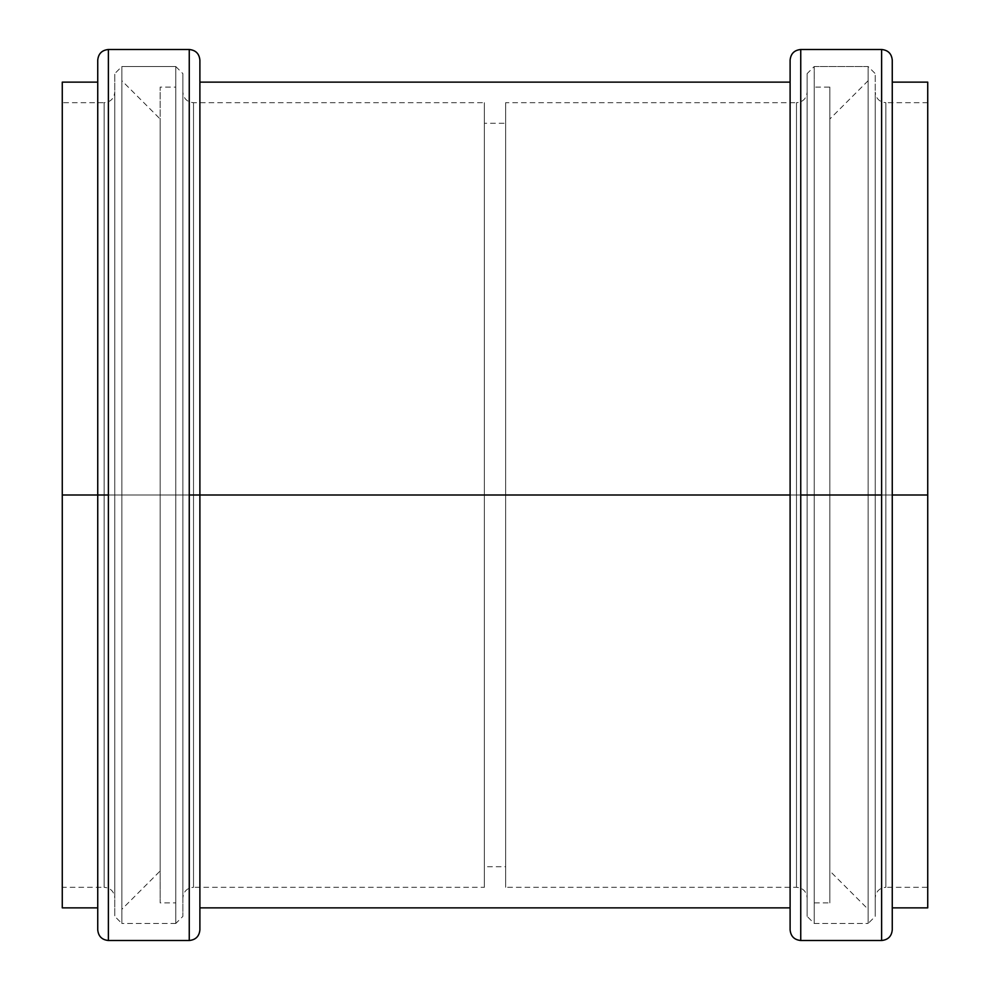 <?xml version="1.0" encoding="UTF-8"?>
<svg xmlns="http://www.w3.org/2000/svg" width="990" height="990" viewBox="0 0 990 990"><rect width="100%" height="100%" fill="white"/><g stroke="black" fill="none" stroke-linecap="round" stroke-linejoin="round"><path stroke-width="0.74" stroke-dasharray="4.95 3.71" d="M484.358 495L484.358 887.3L484.358 857.439L484.358 887.3L193.508 887.3L193.508 102.7C187.048 102.069 183.509 98.517 182.865 92.058L182.865 897.942C183.509 891.483 187.048 887.931 193.508 887.3L193.508 102.7L193.508 887.3L193.508 495L484.358 495L484.358 887.3L484.358 102.7L484.358 495L193.508 495L193.508 102.7L484.358 102.7L484.358 866.72L484.358 123.28L484.358 866.72L505.643 866.72L505.643 102.7L505.643 132.561L505.643 102.7L796.492 102.7L796.492 887.3C802.952 887.931 806.491 891.483 807.135 897.942L807.135 92.058C806.491 98.517 802.952 102.069 796.492 102.7L796.492 887.3L796.492 102.7L796.492 495L505.643 495L505.643 102.7L505.643 887.3L505.643 495L796.492 495L796.492 887.3L505.643 887.3L505.643 123.28L505.643 495L505.643 123.28L484.358 123.28L484.358 866.72L484.358 123.28L484.358 495L505.643 495L505.643 123.28L505.643 866.72L505.643 495L484.358 495M800.749 49.5L800.749 495L790.107 495L790.107 929.857L790.107 60.143L790.107 495L800.749 495L800.749 940.5L800.749 49.5L800.749 940.5M199.893 929.857L199.893 907.867M62.271 82.133L62.271 495L62.271 102.7L62.271 132.561L62.271 102.7L104.123 102.7L104.123 887.3C110.583 887.931 114.122 891.483 114.766 897.942L114.766 92.058C114.122 98.517 110.583 102.069 104.123 102.7L104.123 887.3L104.123 102.7L104.123 495L62.271 495L62.271 102.7L62.271 887.3L62.271 495L104.123 495L104.123 887.3L62.271 887.3L62.271 495L62.271 907.867L62.271 82.133L62.271 907.867M97.738 929.857L97.738 82.133M927.729 907.867L927.729 82.133M927.729 495L927.729 907.867L927.729 82.133L927.729 887.3L885.877 887.3L885.877 102.7C879.417 102.069 875.878 98.517 875.234 92.058L875.234 897.942C875.878 891.483 879.417 887.931 885.877 887.3L885.877 102.7L885.877 887.3L885.877 495L927.729 495L927.729 887.3L927.729 102.7L927.729 495L885.877 495L885.877 102.7L927.729 102.7L927.729 495M62.271 495L62.271 887.3L62.271 495M881.62 940.5L881.62 495L892.262 495L892.262 60.143L892.262 929.857L892.262 82.133L892.262 907.867L892.262 495L881.62 495L881.62 940.5L881.62 49.5M814.226 495L814.226 66.528L814.226 495L814.226 66.528L814.226 495L868.143 495L868.143 66.528L868.143 923.472L868.143 495L868.143 923.472L868.143 495L814.226 495L814.226 923.472L814.226 66.528L814.226 495L807.135 495L807.135 92.058L807.135 897.942L807.135 495L796.492 495L796.492 887.3L796.492 102.7L796.492 495L807.135 495L807.135 73.619L814.226 66.528L814.226 902.905L814.226 66.528L868.143 66.528L868.143 495L868.143 66.528L875.234 73.619L875.234 897.942L875.234 92.058L875.234 495L885.877 495L885.877 102.7L885.877 887.3L885.877 495L875.234 495L875.234 916.381L868.143 923.472L868.143 66.528L868.143 923.472L868.143 495L875.234 495L875.234 916.381L875.234 73.619L875.234 495L868.143 495L868.143 923.472L868.143 80.71L868.143 923.472L814.226 923.472L807.135 916.381L807.135 73.619L807.135 916.381L807.135 495L814.226 495L814.226 66.528L814.226 923.472L814.226 495L868.143 495L868.143 923.472L868.143 66.528L868.143 495L814.226 495L814.226 902.905L829.83 902.905L829.83 87.095L829.83 870.977L829.83 87.095L814.226 87.095L814.226 902.905L814.226 87.095L814.226 495L829.83 495L829.83 87.095L829.83 902.905L829.83 495L814.226 495M199.893 82.133L199.893 60.143M199.893 495L199.893 60.143L199.893 495M97.738 907.867L97.738 60.143M97.738 337.008L97.738 113.565L97.738 337.008M108.38 495L108.38 940.5L108.38 495L189.251 495L189.251 940.5L189.251 49.5L189.251 495L108.38 495L108.38 49.5L108.38 495M189.251 495L189.251 940.5L189.251 495M97.738 495L97.738 929.857L97.738 495M175.774 66.528L182.865 73.619L182.865 916.381L182.865 73.619L182.865 495L175.774 495L175.774 923.472L175.774 66.528L175.774 495L121.857 495L121.857 66.528L121.857 923.472L121.857 495L175.774 495L175.774 66.528L175.774 923.472L175.774 495L182.865 495L182.865 897.942L182.865 92.058L182.865 495L193.508 495L193.508 102.7L193.508 887.3L193.508 495L182.865 495L182.865 916.381L175.774 923.472L175.774 890.864L175.774 923.472L121.857 923.472L121.857 495L121.857 923.472L121.857 890.864L121.857 923.472L114.766 916.381L114.766 92.058L114.766 897.942L114.766 495L104.123 495L104.123 887.3L104.123 102.7L104.123 495L114.766 495L114.766 73.619L121.857 66.528L121.857 99.136L121.857 66.528L175.774 66.528L175.774 99.136L175.774 66.528L121.857 66.528M114.766 495L114.766 73.619L114.766 916.381L114.766 495L121.857 495L121.857 923.472L121.857 66.528L121.857 495L114.766 495M121.857 495L121.857 923.472L121.857 66.528L121.857 495L121.857 66.528L121.857 495L175.774 495L175.774 890.864L175.774 87.095L175.774 923.472L175.774 495L175.774 923.472L175.774 495L121.857 495L121.857 80.71L160.17 119.023L160.17 902.905L160.17 87.095L160.17 870.977L160.17 87.095L175.774 87.095L175.774 495L175.774 66.528L175.774 902.905L160.17 902.905L160.17 87.095L160.17 902.905L160.17 495L175.774 495L175.774 902.905L175.774 87.095L175.774 495L160.17 495L160.17 870.977L121.857 909.29L121.857 80.71L121.857 909.29L121.857 495L160.17 495L160.17 870.977L160.17 119.023L160.17 495L121.857 495M868.143 80.71L829.83 119.023L829.83 870.977L829.83 119.023L829.83 870.977L868.143 909.29M829.83 495L868.143 495L868.143 80.71L868.143 909.29L868.143 495L868.143 909.29L868.143 495L829.83 495M175.774 923.472L121.857 923.472M814.226 66.528L868.143 66.528M814.226 923.472L868.143 923.472"/><path stroke-width="1.49" d="M892.262 82.133L927.729 82.133L927.729 495L892.262 495L892.262 929.857C891.619 936.317 888.08 939.857 881.62 940.5L800.749 940.5C794.289 939.857 790.75 936.317 790.107 929.857L790.107 495L199.893 495L790.107 495L790.107 60.143C790.75 53.683 794.289 50.144 800.749 49.5L881.62 49.5C888.08 50.144 891.619 53.683 892.262 60.143L892.262 495L927.729 495L927.729 907.867L892.262 907.867M62.271 495L62.271 907.867L62.271 495L97.738 495L62.271 495L62.271 82.133L62.271 495M927.729 495L927.729 907.867L927.729 495M881.62 495L881.62 940.5L881.62 495L800.749 495L800.749 940.5L800.749 49.5L800.749 495L881.62 495L881.62 49.5L881.62 495M800.749 495L800.749 940.5L800.749 495M790.107 495L790.107 60.143L790.107 495M892.262 495L892.262 929.857L892.262 495M108.38 49.5C101.921 50.144 98.381 53.683 97.738 60.143L97.738 495L108.38 495L108.38 49.5L108.38 940.5L108.38 49.5L189.251 49.5L189.251 495L199.893 495L199.893 929.857L199.893 60.143L199.893 495L189.251 495L189.251 940.5L189.251 49.5L189.251 940.5C195.711 939.857 199.25 936.317 199.893 929.857M189.251 940.5L108.38 940.5L108.38 495L97.738 495L97.738 929.857L97.738 60.143M790.107 907.867L199.893 907.867M199.893 82.133L790.107 82.133M62.271 907.867L97.738 907.867M62.271 82.133L97.738 82.133M189.251 49.5C195.711 50.144 199.25 53.683 199.893 60.143M108.38 940.5C101.921 939.857 98.381 936.317 97.738 929.857"/></g></svg>
